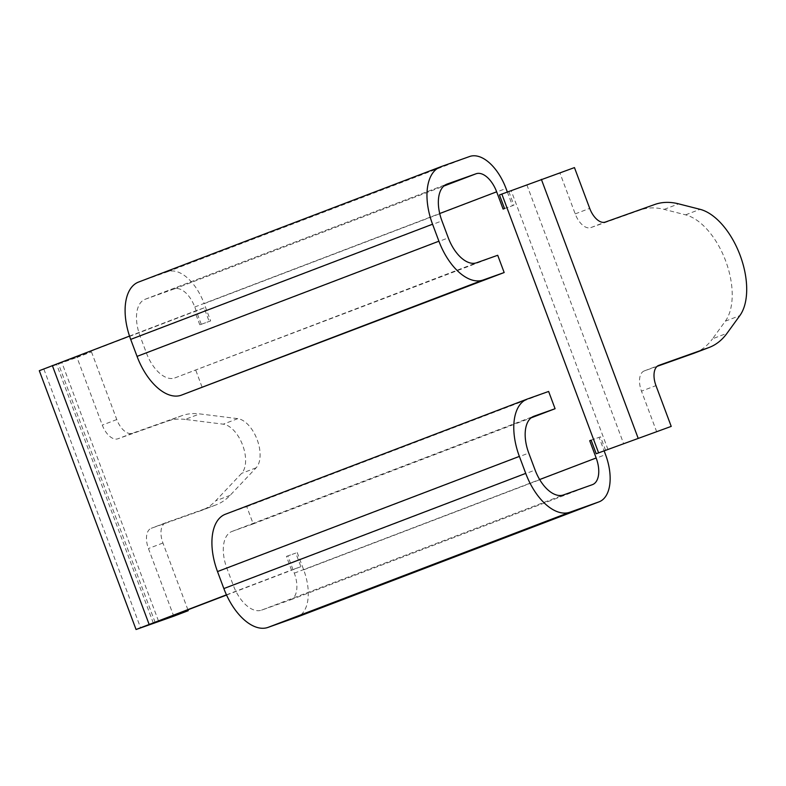 <?xml version="1.0" encoding="UTF-8"?>
<svg xmlns="http://www.w3.org/2000/svg" width="786" height="786" viewBox="0 0 786 786"><rect width="100%" height="100%" fill="white"/><g stroke="black" fill="none" stroke-linecap="round" stroke-linejoin="round"><path stroke-width="0.59" stroke-dasharray="3.93 2.95" d="M187.903 609.789L162.938 543.008A18.137 9.796 69.1 0 1 165.708 522.788A18.137 9.796 69.1 0 1 165.817 522.739L215.384 505.133A120.926 65.326 69.1 0 0 216.14 504.848A120.926 65.326 69.1 0 0 230.131 495.327L256.138 467.808A27.205 14.698 69.1 0 0 257.14 439.6A27.205 14.698 69.1 0 0 237.755 418.643L199.693 413.898L185.201 419.419L223.263 424.175A27.205 14.698 -110.9 0 1 242.648 445.131A27.205 14.698 -110.9 0 1 241.646 473.339L215.649 500.859A120.926 65.326 -110.9 0 1 201.648 510.379A120.926 65.326 -110.9 0 1 200.892 510.654L151.334 528.271A18.137 9.796 -110.9 0 0 151.217 528.31A18.137 9.796 -110.9 0 0 148.446 548.54L173.745 616.214M499.454 194.948L559.976 173.126L575.214 213.9A18.137 9.796 -110.9 0 0 590.807 227.606L640.364 209.99A120.926 65.326 69.1 0 1 664.16 209.381L685.579 214.853A60.463 32.658 -110.9 0 1 725.635 260.844A60.463 32.658 -110.9 0 1 725.331 321.179L712.538 338.805L727.03 333.274M694.696 352.983A120.926 65.326 69.1 0 0 712.538 338.805M657.165 366.335L644.373 370.884A18.137 9.796 69.1 0 0 644.255 370.923A18.137 9.796 69.1 0 0 641.484 391.153L655.976 385.621M656.732 431.927L641.484 391.153M155.097 622.325L58.38 363.653L91.481 351.882L76.989 357.414L102.288 425.088A18.137 9.796 69.1 0 0 117.88 438.794L167.438 421.178A120.926 65.326 69.1 0 1 185.201 419.419M39.3 370.707L76.989 357.414M91.481 351.882L116.78 419.557A18.137 9.796 -110.9 0 0 132.362 433.263L181.93 415.656A120.926 65.326 -110.9 0 1 199.693 413.898M591.141 440.189L599.089 437.36L604.159 450.918M605.593 450.407L600.514 436.82L599.089 437.36M600.514 436.82L591.131 440.15M508.837 191.607L513.916 205.205L503.109 209.076M513.916 205.205L504.533 208.536M226.555 595.041L300.881 566.677L291.498 570.017L286.418 556.419L295.801 553.089L300.881 566.677M226.456 594.835L291.498 570.017M225.346 514.26A51.395 27.765 -110.9 0 1 225.67 514.142L246.765 506.646L253.22 523.908L232.125 531.405A32.963 17.803 69.1 0 0 231.919 531.474A32.963 17.803 69.1 0 0 226.889 568.239L233.236 585.226A32.963 17.803 69.1 0 0 261.561 610.142L290.506 599.856A23.894 12.91 69.1 0 0 290.653 599.797A23.894 12.91 69.1 0 0 294.298 573.151L287.843 555.879L295.801 553.089M287.843 555.879L286.418 556.419M210.628 320.924L199.821 324.805L210.628 320.924L204.164 303.651L506.027 188.473M58.38 363.653L204.114 307.876L209.194 321.474M204.114 307.876L194.731 311.217L199.821 324.805M129.533 336.094L194.731 311.217M201.245 324.264L194.781 306.992A23.894 12.91 69.1 0 0 174.256 288.934L145.312 299.22A32.963 17.803 69.1 0 0 145.105 299.289A32.963 17.803 69.1 0 0 140.075 336.054L146.432 353.042A32.963 17.803 69.1 0 0 174.757 377.958L497.715 255.273M507.334 191.951L512.492 205.745M297.226 552.548L303.681 569.821A42.326 22.863 -110.9 0 1 297.481 616.912M559.976 173.126L574.458 167.595M195.852 370.461L202.297 387.724M138.542 282.076A51.395 27.765 -110.9 0 1 138.867 281.958L167.801 271.671A42.326 22.863 -110.9 0 1 204.164 303.651M246.765 506.646L548.628 391.457M253.22 523.908L531.031 417.897M237.755 418.643L223.263 424.175M526.875 184.887L623.632 443.687M43.888 369.174L140.655 627.975M294.298 573.151L539.638 479.539M194.781 306.992L439.718 213.527M607.971 449.504L511.214 190.703M303.681 569.821L605.544 454.632M158.497 621.009L61.73 362.208M174.256 288.934L443.795 186.086M145.312 299.22L446.762 184.189M140.075 336.054L441.938 220.876M146.432 353.042L448.295 237.863M174.757 377.958L476.621 262.77M138.867 281.958L440.73 166.77M167.801 271.671L469.664 156.493M233.236 585.226L535.109 470.048M261.561 610.142L563.434 494.954M290.506 599.856L592.369 484.677M225.67 514.142L527.534 398.954M232.125 531.405L533.576 416.374M226.889 568.239L528.752 453.06M215.384 505.133L200.892 510.654M230.131 495.327L215.649 500.859M165.817 522.739L151.334 528.271M162.938 543.008L148.446 548.54M256.138 467.808L241.646 473.339M116.78 419.557L102.288 425.088M132.362 433.263L117.88 438.794M181.93 415.656L167.438 421.178M685.579 214.853L700.061 209.322M725.331 321.179L739.822 315.648M664.16 209.381L678.642 203.859M640.364 209.99L654.856 204.458M590.807 227.606L605.289 222.074M575.214 213.9L589.706 208.369M644.373 370.884L658.629 365.441M153.319 623.052L56.563 364.252M145.105 299.289L446.969 184.111M290.653 599.797L592.516 484.618M231.919 531.474L533.782 416.295M216.14 504.848L201.648 510.379M165.708 522.788L151.217 528.31M644.255 370.923L658.747 365.392"/><path stroke-width="1.18" d="M657.165 366.335L693.93 353.268A120.926 65.326 69.1 0 0 694.696 352.983L709.178 347.451A120.926 65.326 -110.9 0 0 727.03 333.274L739.822 315.648A60.463 32.658 69.1 0 0 740.117 255.312A60.463 32.658 69.1 0 0 700.061 209.322L678.642 203.859A120.926 65.326 -110.9 0 0 654.856 204.458L605.289 222.074A18.137 9.796 69.1 0 1 589.706 208.369L574.458 167.595L499.454 194.948L504.533 208.536L503.109 209.076L496.654 191.804A23.894 12.91 69.1 0 0 476.12 173.755L447.185 184.032A32.963 17.803 69.1 0 0 446.969 184.111A32.963 17.803 69.1 0 0 441.938 220.876L448.295 237.863A32.963 17.803 69.1 0 0 476.621 262.77L497.715 255.273L504.17 272.536L483.076 280.032A51.395 27.765 -110.9 0 1 438.912 241.194L432.555 224.207A51.395 27.765 -110.9 0 1 440.406 166.897A51.395 27.765 -110.9 0 1 440.73 166.77L469.664 156.493A42.326 22.863 -110.9 0 1 506.027 188.473L507.334 191.951M671.224 426.395L596.21 453.748L671.224 426.395L655.976 385.621A18.137 9.796 -110.9 0 1 658.747 365.392A18.137 9.796 -110.9 0 1 658.865 365.352L708.422 347.736A120.926 65.326 -110.9 0 0 709.178 347.451M226.555 595.041L153.319 623.052L188.237 610.683L173.745 616.214L136.057 629.507L39.3 370.707L129.533 336.094M188.237 610.683L187.903 609.789M596.21 453.748L591.131 440.15L589.706 440.7L591.141 440.189M136.057 629.507L226.456 594.835M604.159 450.918L605.544 454.632A42.326 22.863 -110.9 0 1 599.089 501.832A42.326 22.863 -110.9 0 1 598.824 501.93L569.879 512.217A51.395 27.765 -110.9 0 1 525.726 473.378L519.369 456.391A51.395 27.765 -110.9 0 1 527.21 399.082A51.395 27.765 -110.9 0 1 527.534 398.954L548.628 391.457L555.083 408.72L533.989 416.216A32.963 17.803 69.1 0 0 533.782 416.295A32.963 17.803 69.1 0 0 528.752 453.06L535.109 470.048A32.963 17.803 69.1 0 0 563.434 494.954L592.369 484.677A23.894 12.91 69.1 0 0 592.516 484.618A23.894 12.91 69.1 0 0 596.161 457.973L589.706 440.7M440.406 166.897L138.542 282.076A51.395 27.765 -110.9 0 0 130.692 339.395L137.049 356.382A51.395 27.765 -110.9 0 0 181.212 395.22L504.17 272.536M297.481 616.912A42.326 22.863 -110.9 0 1 297.226 617.02A42.326 22.863 -110.9 0 1 296.951 617.118L268.016 627.395A51.395 27.765 -110.9 0 1 223.853 588.567L217.506 571.569A51.395 27.765 -110.9 0 1 225.346 514.26L527.21 399.082M531.031 417.897L555.083 408.72M638.124 438.156L541.367 179.355M149.114 624.339L52.348 365.539M539.638 479.539L596.161 457.973M598.588 452.834L501.832 194.034M439.718 213.527L496.654 191.804M443.795 186.086L476.12 173.755M181.212 395.22L483.076 280.032M137.049 356.382L438.912 241.194M130.692 339.395L432.555 224.207M296.951 617.118L598.824 501.93M268.016 627.395L569.879 512.217M223.853 588.567L525.726 473.378M217.506 571.569L519.369 456.391M693.93 353.268L708.422 347.736M297.226 617.02L599.089 501.832"/></g></svg>
